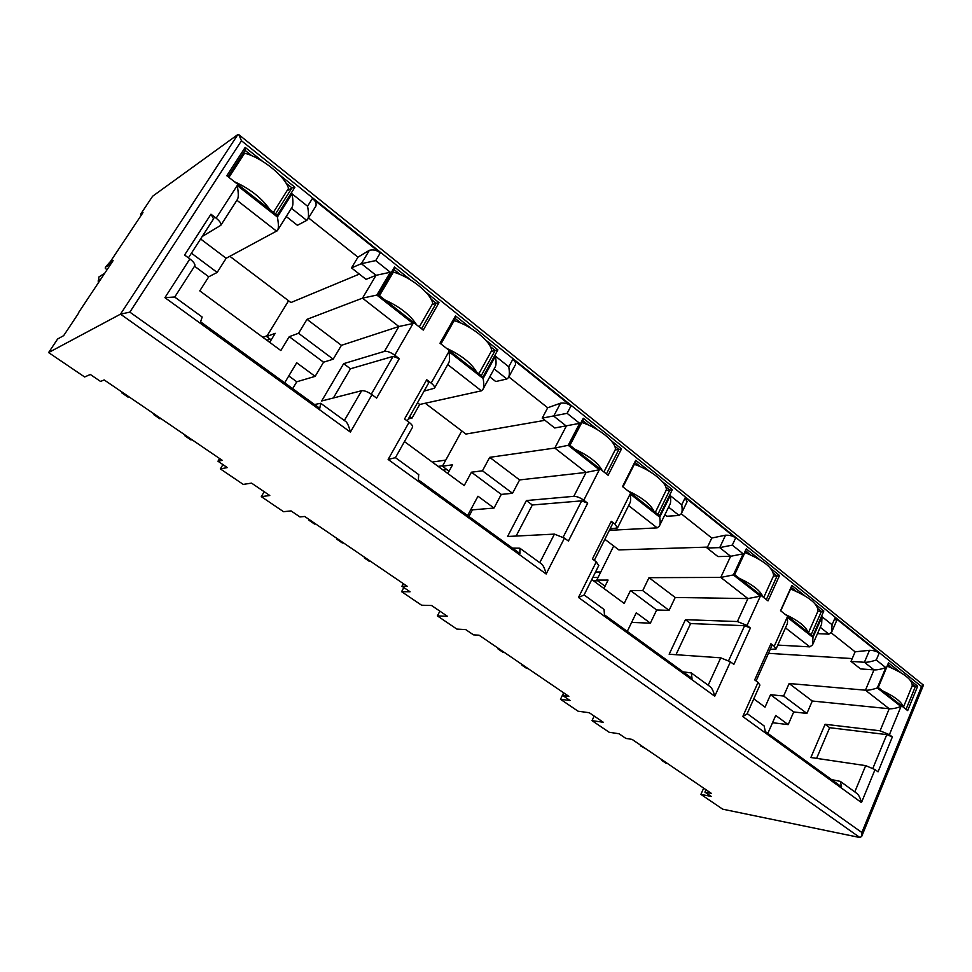 <?xml version="1.0" encoding="UTF-8"?>
<svg xmlns="http://www.w3.org/2000/svg" width="972" height="972" viewBox="0 0 972 972"><rect width="100%" height="100%" fill="white"/><g stroke="black" fill="none" stroke-linecap="round" stroke-linejoin="round"><path stroke-width="1.46" d="M98.257 282.974L98.95 276.923L104.709 273.266M262.549 161.303L245.187 147.392L226.804 175.725L277.214 215.334L294.905 187.219L279.584 174.948M410.609 279.936L394.523 267.045L378.217 294.674L423.282 330.079L438.992 302.669L425.845 292.135M471.068 328.366L455.491 315.888L440 343.213L482.963 376.966L497.907 349.871L485.587 340.006M649.818 471.59L635.724 460.303L622.517 486.583L628.422 491.225M628.434 491.212L659.575 515.695L672.332 489.633L662.357 481.638M597.78 429.891L583.249 418.252L569.398 444.86L575.57 449.708M575.582 449.696L608.132 475.284L621.509 448.906L610.878 440.389M804.78 595.751L791.901 585.436L780.54 610.72L807.805 632.128M807.805 632.14L812.811 636.077L823.819 611.011L815.702 604.499M759.497 559.471L746.265 548.864L734.382 574.464L762.801 596.772M762.801 596.784L768.014 600.89L779.52 575.509L770.881 568.584M403.331 583.637L401.922 586.238L410.075 591.778L401.594 591.669L403.83 587.538M219.599 458.529L217.971 461.238L227.327 467.593L220.34 468.893L243.243 484.408L251.554 483.12L269.791 495.513L261.298 496.643L283.532 511.697L291.065 510.908L299.935 516.934L304.698 516.472L407.195 586.274L401.922 586.238M401.594 591.669L421.593 605.216L431.568 605.507L447.485 616.333L437.376 615.896L439.891 611.169M217.971 461.238L222.296 460.363L104.174 379.93L100.553 381.437L90.311 374.487L84.637 376.978L48.6 352.569L120.504 314.15L129.847 312.133L861.872 832.518L861.702 836.406L859.904 837.536L722.706 809.178L700.885 794.391L711.237 796.433L704.894 792.119L711.346 793.371L632.055 739.376L625.859 738.416L619.03 733.763L609.165 732.256L591.997 720.641L603.284 722.257L589.275 712.731L578.085 711.212L560.467 699.281L570.042 700.484L562.885 695.612L568.839 696.341L479.062 635.202L473.461 634.85L465.71 629.589L456.828 629.078L437.376 615.896M264.202 491.723L261.298 496.643M489.791 376.844L495.756 381.534L506.886 378.995L508.344 377.719C509.51 376.018 509.656 372.361 508.769 366.772L495.465 356.165L483.145 378.521L448.894 351.645L431.155 383.114L426.732 379.736L404.571 418.956L409.066 422.31L388.132 459.452L546.155 574.002L564.453 538.124L568.413 541.064L587.671 503.192L583.783 500.216L599.335 469.731L568.219 445.31L554.805 448.056L489.706 457.338L482.452 470.8L471.432 472.21L464.203 485.587L404.461 441.592M418.689 474.579L418.361 479.84L519.923 553.518L519.899 548.208L512.511 548.147M271.188 339.908L266.656 336.555L275.21 333.311L269.694 342.338M408.41 418.859L412.007 418.118L419.71 404.474L481.383 390.817L447.74 364.597M471.432 472.21L501.273 494.408L494.019 508.052L477.981 496.242L467.605 515.561M447.813 473.51L452.575 464.798L442.406 466.22L461.785 430.924M48.6 352.569L57.627 338.997L63.654 335.656L78.781 312.875M220.34 468.893L222.94 464.604M564.112 693.109L562.885 695.612M560.467 699.281L563.651 692.805M591.997 720.641L594.196 716.072M705.976 789.714L704.894 792.119M700.885 794.391L703.679 788.158M78.513 312.692L113.117 260.605L109.484 262.975L142.981 212.601L140.612 214.265L141.45 214.897M314.563 404.522L320.699 403.283L319.776 408.313L200.597 321.841L202.152 317.03M376.832 295.075L390.307 272.257L375.702 260.593L380.259 252.939L312.401 198.495L307.577 206.246L292.013 193.817L277.409 217.035L237.229 185.494L216.161 218.19L210.973 214.205L184.583 255.004L189.88 258.953L164.924 297.651L350.406 432.103L371.997 394.681L376.601 398.119L399.285 358.668L394.766 355.205L413.051 323.506L376.832 295.075L362.495 298.149L306.994 319.326L298.55 333.287L289.255 336.677L323.555 362.204L315.147 376.358L296.703 362.775L284.65 382.822M315.147 376.358L296.776 381.777L288.781 375.945M371.997 394.681C367.756 391.752 364.306 390.428 361.657 390.708L321.671 400.986L343.638 363.662L384.475 351.366L398.885 326.519L362.495 298.149L376.043 275.319L361.365 263.691L351.512 267.908L366.055 279.365L376.043 275.319L390.307 272.257M323.555 362.204L333.202 359.19L341.415 345.327L398.885 326.519L413.051 323.506M292.669 388.642L296.776 381.777M298.55 333.287L333.202 359.19M194.534 266.219L208.749 276.789L199.782 290.859L280.847 350.552L289.255 336.677M229.854 256.304L290.932 302.547L359.361 274.092M266.656 336.555L288.575 300.761M208.749 276.789L217.169 272.427L226.16 258.273L200.597 238.966M191.423 253.17L217.169 272.427M216.161 218.19C219.927 221.252 221.47 223.633 220.802 225.322L202.176 236.512M100.651 279.377L98.075 280.993M306.994 319.326L341.415 345.327M380.259 252.939C377.051 250.229 373.442 249.342 369.396 250.278L357.975 257.167L351.512 267.908M357.975 257.167L308.525 217.922M753.786 698.856L765.037 707.142L770.541 694.713L793.711 711.954L788.183 724.626L775.717 715.453L767.844 733.386M831.23 632.845L855.117 651.811L851.022 661.397L860.56 668.918L873.998 669.866L865.432 690.193L789.13 683.51L783.626 696.013L770.541 694.713M793.711 711.954L806.918 713.424L812.288 701.019L889.234 708.746L880.097 730.81L825.094 724.274L810.879 757.516L865.675 765.632L854.801 791.913M783.626 696.013L806.918 713.424M789.13 683.51L812.288 701.019M851.022 661.397L864.412 662.272C867.243 662.442 871.191 661.677 876.27 660L879.15 653.172L835.082 617.827L836.467 621.047M768.463 653.318L852.225 658.579M817.464 633.647L828.909 634.145L831.668 632.079L832.068 624.741L822.033 616.734L812.957 637.425L787.211 617.22L774.21 646.295L776.033 649.029L770.225 649.381M777.782 645.092L809.846 646.866L812.556 644.861L812.957 637.425M831.534 779.593L840.318 781.379L841.594 786.895L765.304 731.539L764.126 725.938M788.183 724.626L772.533 722.706M816.602 758.367L829.663 727.7L825.094 724.274M840.318 781.379L856.344 793.043C858.507 794.428 860.208 797.599 861.459 802.568L875.031 769.593L878.032 771.829L892.357 736.934L886.78 734.613L829.663 727.7M855.117 651.811L869.478 650.317C873.731 650.389 876.951 651.349 879.15 653.172M603.928 588.485L608.083 580.077L596.747 580.09L613.684 545.997M591.778 579.543L624.194 603.418L630.488 590.526L656.671 610.003L650.365 623.161L636.283 612.785L627.28 631.399M664.872 514.759L666.743 516.241L679.124 515.476L681.287 513.726C682.235 512.268 682.393 509.292 681.749 504.796L670.255 495.623L659.721 517.14L630.184 493.958L615.069 524.212L611.279 521.296L592.422 558.961L596.286 561.84L578.498 597.452L714.748 696.219L730.434 661.823L733.86 664.374L750.396 628.021L747.018 625.433L760.371 596.152L733.362 574.938L720.762 577.417L649.004 577.672L642.723 590.636L630.488 590.526M656.671 610.003L669.076 610.355L675.212 597.476L747.918 598.582L720.762 577.417L730.64 556.288L719.705 547.625L725.562 535.183L711.796 538.038L707.069 548.001L719.705 547.625L732.293 545.122L735.622 538.026C733.289 536.046 729.936 535.098 725.562 535.183M642.723 590.636L669.076 610.355M649.004 577.672L675.212 597.476M733.362 574.938L743.179 553.809L730.64 556.288L717.943 556.579L707.069 548.001M681.251 513.799L711.796 538.038M604.863 539.302L618.848 549.897L707.495 547.115M609.347 530.335L657.193 527.869L628.617 505.598M730.434 661.823L720.75 657.825L669.161 654.229L685.442 619.674L737.384 621.545L747.918 598.582L760.371 596.152M650.365 623.161L631.63 622.396M675.99 654.703L690.618 623.562L685.442 619.674M750.396 628.021L744.613 625.689L690.618 623.562M683.061 671.871L691.286 672.916L692.028 678.383L604.45 614.839L604.062 609.456L584.099 594.937M615.069 524.212L617.487 527.918L610.064 528.914M501.273 494.408L512.536 493.29L519.595 479.925L586.08 472.428L554.805 448.056L566.324 426.088L553.712 416.101L560.54 403.173L547.71 407.778L542.206 418.13L567.113 413.331L570.989 405.956C568.28 403.647 564.793 402.724 560.54 403.173M482.452 470.8L512.536 493.29M489.706 457.338L519.595 479.925M568.219 445.31L579.664 423.342L554.72 427.984L542.206 418.13M508.793 376.893L547.71 407.778M425.238 403.246L465.928 434.071L544.976 420.305M419.71 404.474L417.474 402.785M409.771 416.441L412.007 418.118M564.453 538.124L554.441 534.114L507.578 536.483L526.399 500.556L573.82 496.328L586.08 472.428L599.335 469.731M494.019 508.052L472.428 509.863L471.165 508.939M468.881 516.484L472.428 509.863M516.12 536.046L532.328 504.99L526.399 500.556M587.671 503.192L581.693 500.859L532.328 504.99M431.155 383.114C433.864 385.289 434.958 386.99 434.448 388.229L424.071 391.096M277.409 217.035C278.721 224.301 278.709 228.833 277.372 230.656L226.16 258.273M286.254 216.501L297.42 225.297L306.727 220.401L291.406 208.263M333.372 397.985L350.479 368.777L343.638 363.662M399.285 358.668L393.113 356.372L350.479 368.777M110.686 263.837L105.365 267.288L105.304 268.43L107.066 269.706M105.365 267.288L110.529 261.383M140.612 214.265L152.604 196.247L237.848 134.549L238.82 134.671L241.469 140.758L129.847 312.133M238.82 134.671L923.266 684.968L921.517 686.536L241.469 140.758M210.973 214.205L213.524 218.773M189.88 258.953C193.756 262.003 195.384 264.323 194.765 265.878L194.679 265.988M164.924 297.651L174.632 297.007L202.164 317.018M350.406 432.103C348.827 425.882 347.174 422.273 345.437 421.289L320.699 403.283M394.766 355.205C390.598 352.241 387.16 350.965 384.475 351.366M375.702 260.593L361.365 263.691L369.396 250.278M312.401 198.495C315.487 200.852 316.641 203.391 315.888 206.113L315.718 206.331M307.577 206.246C308.841 213.354 308.792 217.837 307.431 219.684L306.727 220.401M292.013 193.817C293.277 201.058 293.24 205.614 291.904 207.473L277.385 230.656M237.229 185.494C238.602 193.088 238.626 197.802 237.302 199.625L220.802 225.322M426.732 379.736L428.676 382.944M409.066 422.31C411.836 424.46 412.991 426.113 412.541 427.279L412.42 427.437M388.132 459.452L395.422 457.666L412.517 427.255M546.155 574.002C544.709 568.255 543.008 564.805 541.064 563.639M583.783 500.216C580.138 497.64 576.821 496.34 573.82 496.328M570.989 405.956L512.839 359.3C515.087 360.989 515.95 362.823 515.415 364.84L515.196 365.144M495.465 356.165C496.376 361.851 496.23 365.557 495.052 367.258M483.145 378.521C484.092 384.232 483.959 387.925 482.768 389.614L481.383 390.817M448.894 351.645C449.866 357.599 449.744 361.426 448.554 363.139L434.448 388.229M611.279 521.296L612.688 523.653M596.286 561.84L598.728 565.582M578.498 597.452L584.026 595.071L598.813 565.425M714.748 696.219C713.412 690.873 711.698 687.568 709.621 686.281L691.542 673.122M747.018 625.433L737.384 621.545M735.622 538.026L685.236 497.615L686.997 501.953M670.255 495.623C670.911 500.191 670.753 503.204 669.793 504.687L659.295 526.192M659.721 517.14C660.413 521.709 660.267 524.722 659.283 526.192L657.193 527.869M630.184 493.958C630.889 498.709 630.743 501.831 629.747 503.338L617.499 527.93M774.21 646.295L770.905 643.756L771.975 645.481M770.905 643.756L754.697 679.902L758.051 682.405L759.91 685.139M758.051 682.405L742.778 716.546L747.018 713.983L759.946 685.041M875.031 769.593L865.675 765.632M892.357 736.934L889.404 734.662L880.097 730.81M889.404 734.662L900.983 706.523C896.002 708.272 892.089 709.001 889.234 708.746L865.432 690.193C868.263 690.412 872.224 689.67 877.303 687.933L885.808 667.618L876.27 660M869.478 650.317L864.412 662.272L873.998 669.866C876.841 670.072 880.778 669.319 885.808 667.618M812.556 644.861L821.619 624.17L822.033 616.734M776.033 649.029L786.798 624.911C787.612 623.647 787.745 621.084 787.211 617.22M109.484 262.975L110.881 263.983M911.967 686.366L917.665 686.196L910.606 680.546M900.631 672.539L888.493 662.819L878.19 687.435L907.678 710.605L917.665 686.196M892.332 668.238L887.825 664.629L888.493 662.819M906.05 709.317L915.345 686.645L912.441 684.324M878.263 687.483L887.825 664.629M817.853 611.388L821.389 611.473L818.096 608.837M796.104 591.243L791.293 587.392L791.901 585.436M811.146 634.765L821.389 611.473L823.819 611.011M780.735 610.878L791.293 587.392M605.046 586.213L596.747 580.09M750.639 554.866L745.694 550.905L746.265 548.864M773.481 576.019L777.053 575.995L773.566 573.201M766.349 599.578L777.053 575.995L779.52 575.509M734.65 574.683L745.694 550.905M666.063 490.471L669.757 490.143L665.771 486.96M640.536 466.779L635.238 462.526L635.724 460.303M657.886 514.37L669.757 490.143L672.332 489.633M635.238 462.526L622.979 486.948M449.1 471.165L442.406 466.22M588.291 424.971L582.811 420.584L583.249 418.252M615.13 449.939L618.872 449.441L614.656 446.063M606.431 473.947L618.872 449.441L621.509 448.906M569.957 445.298L582.811 420.584M491.176 351.5L495.149 350.455L490.301 346.567M461.08 323.19L455.163 318.452L455.491 315.888M481.262 375.617L495.149 350.455L497.907 349.871M455.163 318.452L440.79 343.833M400.379 274.626L394.268 269.73L394.523 267.045M432.054 304.686L436.185 303.276L431.033 299.145M421.569 328.73L436.185 303.276L438.992 302.669M379.129 295.391L394.268 269.73M287.007 190.779L291.952 187.875L286.011 183.113M251.736 155.702L245.09 150.381L245.187 147.392M275.513 213.986L291.952 187.875L294.905 187.219M228.019 176.685L245.09 150.381M191.958 439.709L190.974 439.952L184.899 435.821L185.883 435.565M184.899 435.821L185.3 435.177M128.911 396.783L128.012 397.111L121.658 392.785L122.083 392.129M121.658 392.785L122.557 392.445M160.793 418.482L159.845 418.774L153.637 414.546L154.572 414.254M153.637 414.546L154.05 413.89M242.186 154.864L244.592 153.212C261.723 157.464 284.918 176.151 288.55 188.325L273.411 212.333M228.918 177.39L244.592 153.212M234.361 181.667C250.011 188.799 261.82 198.069 269.779 209.49M262.877 337.32L267.191 335.68M392.712 272.354L393.393 272.087C410.463 276.813 431.167 293.495 432.722 303.507L419.272 326.92M270.058 339.082L266.875 340.261M379.481 295.67L393.393 272.087M384.924 299.947C399.929 306.848 410.476 315.135 416.587 324.818M432.261 462.065L445.784 460.072M581.815 422.492C598.606 427.753 616.139 441.956 615.385 449.441L603.916 471.979M442.673 465.734L438.117 466.378M443.196 470.12L446.986 469.61M575.108 449.343C589.251 455.929 598.315 463.049 602.312 470.715M595.52 572.01L600.781 571.961M744.917 552.57C763.834 560.394 773.384 568.134 773.566 575.813L763.7 597.501M598.047 577.453L592.798 577.477M593.491 580.806L597.707 580.806M739.291 578.316C752.656 584.597 760.529 590.782 762.911 596.881M887.205 666.112C904.239 673.304 912.574 679.853 912.21 685.782L903.401 707.239M882.455 690.776C895.127 696.79 902.028 702.209 903.17 707.057M453.888 320.711L454.155 320.626C471.177 325.523 490.896 341.427 491.674 350.6L478.88 373.746M440.948 343.954L454.155 320.626M446.379 348.219C461.105 355.023 471.165 362.921 476.559 371.924M634.315 464.349C650.961 469.755 667.582 483.266 666.257 490.082L655.322 512.353M627.961 490.86C641.86 497.348 650.535 504.164 653.986 511.308M790.576 588.996C809.178 596.772 818.29 604.183 817.914 611.242L808.473 632.675M785.23 614.401C798.377 620.598 805.934 626.539 807.902 632.213M370.83 561.5L369.603 561.537L364.293 557.916L365.496 557.879M364.293 557.916L364.634 557.284M315.693 523.969L314.551 524.066L308.999 520.287L309.363 519.656M308.999 520.287L310.141 520.19M343.553 542.935L342.363 542.996L336.932 539.302L338.11 539.229M336.932 539.302L337.284 538.67M528.1 668.59L526.715 668.457L522.013 665.261L523.398 665.395M479.488 635.494L477.726 635.117M504.031 652.212L502.67 652.103L497.883 648.834L499.231 648.944M497.883 648.834L498.186 648.227M667.46 763.494L665.954 763.227L661.786 760.383L663.281 760.651M646.076 748.926L640.329 745.791L641.812 746.022M237.848 134.549L120.504 314.15L859.904 837.536M344.367 420.499L361.657 390.708M828.909 634.145L820.259 627.292M809.846 646.866L785.485 627.863M872.917 768.257L886.78 734.613M679.124 515.476L668.602 507.129M708.175 685.224L720.75 657.825M728.648 660.656L744.613 625.689M506.886 378.995L494.153 368.91M539.776 562.691L554.441 534.114M563.128 537.212L581.693 500.859M276.741 231.3L236.901 200.244M371.292 394.182L393.113 356.372M921.517 686.536L861.872 832.518M579.664 423.342L567.113 413.331M512.839 359.3L508.769 366.772M743.179 553.809L732.293 545.122M685.236 497.615L681.749 504.796M742.778 716.546L861.459 802.568M900.983 706.523L877.303 687.933M835.082 617.827L832.068 624.741M861.739 836.321L923.376 685.321M188.41 257.859L213.779 218.53M174.729 297.055L194.752 265.878M315.864 206.1L307.431 219.696M407.232 420.949L428.737 382.834M541.076 563.639L520.105 548.378M418.798 474.664L395.422 457.654M515.379 364.816L508.344 377.719M482.768 389.614L495.052 367.27M594.317 560.382L612.737 523.543M687.155 501.637L681.287 513.738M756.095 680.947L772.011 645.408M764.284 726.06L747.189 713.618M836.564 620.816L831.668 632.079"/></g></svg>
